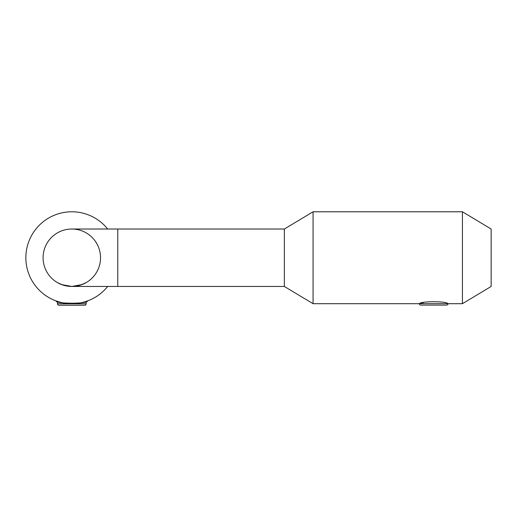 <?xml version="1.0" encoding="UTF-8"?>
<svg xmlns="http://www.w3.org/2000/svg" width="517" height="517" viewBox="0 0 517 517"><rect width="100%" height="100%" fill="white"/><g stroke="black" fill="none" stroke-linecap="round" stroke-linejoin="round"><path stroke-width="0.78" d="M84.73 305.217L58.88 305.217A1.435 1.435 0 0 1 57.445 303.776L86.165 303.776A1.435 1.435 0 0 1 84.73 305.217M86.165 303.776L86.165 301.398L87.502 300.933C88.491 303.951 55.125 303.957 56.107 300.933L57.445 301.398L57.445 303.776M71.941 305.217L80.49 305.217M63.093 285.106L57.445 282.618L61.652 284.608L71.805 286.463A28.719 28.719 0 0 1 43.085 257.744A28.719 28.719 0 0 1 71.805 229.018A28.719 28.719 0 0 1 100.531 257.744A28.719 28.719 0 0 1 71.805 286.463A28.719 28.719 0 0 1 43.085 257.744A28.719 28.719 0 0 1 71.805 229.018L284.35 229.018L313.069 211.783L313.069 303.699L284.35 286.463L284.35 229.018L284.35 286.463L117.76 286.463L117.76 229.018M117.76 286.463L71.805 286.463L81.983 284.602L86.165 282.618L80.523 285.106M107.678 286.463A45.955 45.955 0 0 1 25.85 257.744A45.955 45.955 0 0 1 107.678 229.018M419.345 303.679A1.435 1.435 0 0 0 420.78 305.095L446.63 305.095A1.435 1.435 0 0 0 448.065 303.679M462.431 211.783L462.431 303.699L491.15 286.463L491.15 229.018L462.431 211.783L313.069 211.783M419.526 303.641L420.877 303.24M421.523 303.065L423.636 302.542M447.942 303.66C446.733 301.081 420.67 301.088 419.468 303.66L447.942 303.66M441.344 305.095L443.05 305.095M71.805 286.463A28.719 28.719 0 0 1 43.085 257.744M462.431 303.699L448.065 303.699M419.345 303.699L313.069 303.699"/></g></svg>
